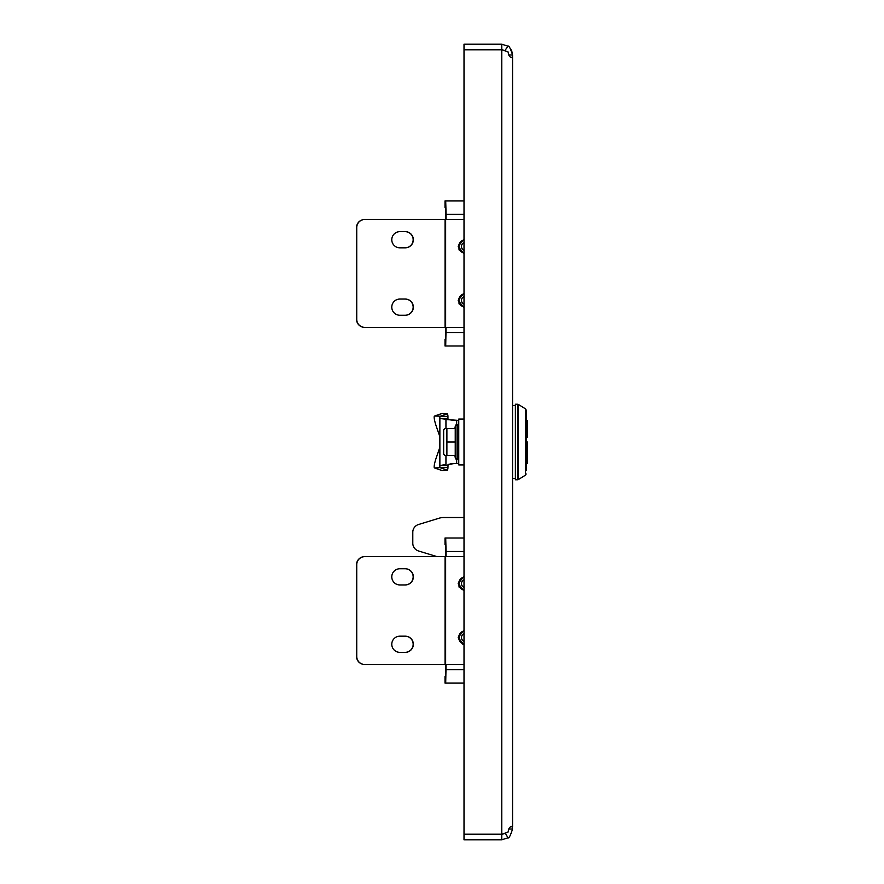<?xml version="1.0" encoding="UTF-8"?>
<svg xmlns="http://www.w3.org/2000/svg" width="884" height="884" viewBox="0 0 884 884"><rect width="100%" height="100%" fill="white"/><g stroke="black" fill="none" stroke-linecap="round" stroke-linejoin="round"><path stroke-width="1.33" d="M511.969 57.814L512.554 57.261L512.554 826.739C510.422 825.877 508.908 827.689 508.002 832.176L501.769 834.22L464.012 834.22L464.012 49.78L501.769 49.78L508.002 51.825C508.875 56.278 510.388 58.09 512.554 57.261L512.554 54.985C510.422 48.3 508.908 45.371 508.002 46.189L508.178 46.322M501.769 839.8L501.769 834.408L464.012 834.408L464.012 839.8L501.769 839.8L508.002 837.811C508.875 838.673 510.388 835.745 512.554 829.015L511.98 826.164M512.554 829.015L508.654 829.015M510.598 826.739L512.554 826.739M508.643 54.985L512.554 54.985L511.714 50.808M512.554 57.261L510.598 57.261M508.002 837.811L505.261 833.126L501.769 834.22L501.769 49.78M501.769 834.408L504.886 833.413M505.107 50.753L501.769 49.592L464.012 49.592L464.012 44.2L501.769 44.2L501.769 49.592M509.582 47.548L511.593 50.532M501.769 44.2L508.002 46.189L504.886 50.587M405.071 584.943A8.089 8.089 90 0 0 413.159 576.843A8.089 8.089 90 0 0 405.071 568.755M413.347 576.843A8.089 8.089 -90 0 1 405.259 584.943L399.866 584.943A8.089 8.089 -90 0 1 391.778 576.843A8.089 8.089 -90 0 1 399.866 568.755L405.259 568.755A8.089 8.089 -90 0 1 413.347 576.843M405.071 636.182A8.089 8.089 -90 0 1 413.159 644.27A8.089 8.089 -90 0 1 405.071 652.359M405.259 652.359A8.089 8.089 90 0 0 413.347 644.27A8.089 8.089 90 0 0 405.259 636.182L399.866 636.182A8.089 8.089 90 0 0 391.778 644.27A8.089 8.089 90 0 0 399.866 652.359L405.259 652.359M464.012 551.494L446.077 551.494L446.077 556.622M446.077 664.503L445.702 683.111L445.017 683.111L445.017 676.37L445.017 683.111M445.017 544.754L445.017 538.013L445.017 544.754L445.702 544.754L445.89 556.622M445.89 664.503L445.702 676.37L445.017 676.37M356.539 656.403L356.738 656.403A8.089 8.089 90 0 0 364.816 664.503L364.628 664.503A8.089 8.089 -90 0 1 356.539 656.403L356.539 564.71A8.089 8.089 -90 0 1 364.628 556.622L364.816 556.622A8.089 8.089 90 0 0 356.738 564.71L356.539 564.71M356.738 656.403L356.738 564.71M464.012 664.503L364.816 664.503M464.012 556.622L364.816 556.622M464.012 683.111L445.702 683.111M446.077 551.494L445.702 538.013L464.012 538.013M445.017 538.013L445.702 538.013M464.012 517.516L443.812 517.516A16.177 16.177 0 0 0 439.072 518.223L418.519 524.51A8.089 8.089 0 0 0 412.795 532.245L412.795 543.24A8.089 8.089 0 0 0 418.519 550.975L436.983 556.622M464.012 590.855L458.177 583.595L464.012 576.324M464.012 644.801L458.177 637.53L464.012 630.259M445.635 664.503L445.635 556.622M445.061 664.503L445.072 556.622L445.061 664.503M526.168 465.106L526.168 466.387M526.168 469.592L526.168 469.006M526.168 473.957L525.538 475.095L525.538 408.905L526.168 410.043L526.168 470.597M515.383 442L515.383 479.758L517.692 479.758L517.692 404.242L515.383 404.242L515.383 442M458.21 425.458L458.752 427.171L457.669 427.171M458.752 447.392L458.321 446.431M458.21 446.431L458.752 450.564L457.669 450.564M457.669 446.431L458.752 446.431L458.31 443.724L458.752 444.796M458.31 443.724L458.21 442M458.752 424.873L457.669 424.873L457.669 459.127L458.752 459.127L458.376 458.542M458.21 437.569L458.752 442L457.669 442M458.21 429.889L458.752 433.436L457.669 433.436M458.685 437.226L458.575 436.608M454.873 428.519L455.437 425.326L457.669 424.873L458.752 425.458L457.669 425.458M458.21 433.436L458.752 437.569L457.669 437.569M458.21 454.111L458.752 456.829L457.669 456.829M458.21 450.564L458.752 454.111L457.669 454.111M458.21 456.829L458.752 458.542L457.669 458.542M458.21 427.171L458.752 429.889L457.669 429.889M443.646 454.155L444.961 455.481L443.646 454.155L443.646 429.845L444.961 428.519L443.646 429.845M444.961 428.519L446.895 428.519L444.961 428.519M446.895 455.481L444.961 455.481L446.895 455.481L446.895 428.519L455.238 428.519L455.238 455.481L446.895 455.481M446.895 442L455.238 442M458.31 442.652L458.365 443.845M458.21 444.133L458.343 442M458.453 440.232L458.52 439.204M526.124 437.812L527.461 436.464L527.461 420.519L527.461 436.464L526.124 437.812M527.461 425.911L527.461 436.464M526.124 446.188L527.461 447.536L526.124 446.188L527.461 447.536L527.461 458.089M527.461 442L527.461 446.519L527.461 442M527.461 447.536L527.461 463.481L527.461 447.536M439.867 447.26L436.442 457.205A10.785 1.68 -70.9 0 0 434.508 467.945L442.055 470.564A10.785 1.68 109.1 0 0 442.177 470.575L447.414 470.222A8.199 7.381 180 0 0 447.956 467.581L448.044 464.498L454.044 463.592M441.967 413.502A10.785 1.68 70.9 0 1 442.055 413.436A10.785 1.68 70.9 0 1 442.177 413.425L434.619 416.032A10.785 1.68 -109.1 0 0 434.508 416.055A10.785 1.68 -109.1 0 0 436.442 426.795L439.867 436.74M442.177 413.425L447.414 413.778L439.867 416.386L439.867 436.707M434.619 416.032L447.956 416.419A8.199 7.381 0 0 0 447.414 413.778M439.867 447.293L439.867 467.614L434.619 467.967L442.177 470.575M447.956 467.581L439.867 467.581L447.414 470.222M464.012 464.929L458.752 464.929L458.752 419.071L464.012 419.071M445.945 428.519L445.945 419.502L458.752 420.43M458.752 463.57L451.956 463.592L448.044 464.498M439.867 467.581L447.956 467.503M439.867 416.419L439.867 467.503M447.956 465.559L439.867 465.559L445.945 464.498L445.945 455.481M454.044 420.408L439.867 418.441L447.956 418.441L447.956 416.419M448.044 419.502L447.956 418.441M405.071 247.818A8.089 8.089 90 0 0 413.159 239.73A8.089 8.089 90 0 0 405.071 231.641M413.347 239.73A8.089 8.089 -90 0 1 405.259 247.818L399.866 247.818A8.089 8.089 -90 0 1 391.778 239.73A8.089 8.089 -90 0 1 399.866 231.641L405.259 231.641A8.089 8.089 -90 0 1 413.347 239.73M405.071 299.057A8.089 8.089 -90 0 1 413.159 307.157A8.089 8.089 -90 0 1 405.071 315.245M405.259 315.245A8.089 8.089 90 0 0 413.347 307.157A8.089 8.089 90 0 0 405.259 299.057L399.866 299.057A8.089 8.089 90 0 0 391.778 307.157A8.089 8.089 90 0 0 399.866 315.245L405.259 315.245M464.012 214.381L446.077 214.381L446.077 219.497M446.077 327.378L445.702 345.987L445.017 345.987L445.017 339.246L445.017 345.987M445.017 207.63L445.017 200.889L445.017 207.63L445.702 207.63L445.89 219.497M445.89 327.378L445.702 339.246L445.017 339.246M356.539 319.29L356.738 319.29A8.089 8.089 90 0 0 364.816 327.378L364.628 327.378A8.089 8.089 -90 0 1 356.539 319.29L356.539 227.597A8.089 8.089 -90 0 1 364.628 219.497L364.816 219.497A8.089 8.089 90 0 0 356.738 227.597L356.539 227.597M356.738 319.29L356.738 227.597M464.012 327.378L364.816 327.378M464.012 219.497L364.816 219.497M464.012 345.987L445.702 345.987M446.077 214.381L445.702 200.889L464.012 200.889M445.017 200.889L445.702 200.889M464.012 253.741L458.177 246.47L464.012 239.199M464.012 307.676L458.177 300.405L464.012 293.145M445.635 327.378L445.635 219.497M445.061 327.378L445.072 219.497L445.061 327.378M462.862 644.458L463.106 643.85L459.315 640.336L459.105 635.187L462.608 631.397L464.012 630.933A6.74 6.74 90 0 0 464.012 644.104L463.083 643.895M464.012 633.773A4.044 4.044 90 0 0 464.012 641.287M464.012 579.838A4.044 4.044 90 0 0 464.012 587.341M464.012 577.009A6.74 6.74 90 0 0 464.012 590.169L459.459 586.832M464.012 576.998L462.221 577.661L458.984 581.661L459.028 587.064M464.012 296.659A4.044 4.044 90 0 0 464.012 304.162M459.028 303.886L458.984 298.483L462.221 294.483L464.012 293.819A6.74 6.74 90 0 0 464.012 306.991M459.459 303.654L464.012 307.013M464.012 242.713A4.044 4.044 90 0 0 464.012 250.227M459.028 249.94L458.984 244.548L462.221 240.536L464.012 239.884A6.74 6.74 90 0 0 464.012 253.056L459.459 249.708M464.012 669.619L446.077 669.619M525.538 408.905L518.411 404.452L518.411 479.548L517.692 479.758M455.437 425.326L455.437 458.674L457.669 459.127M455.967 424.873L455.967 459.127M456.674 463.592L456.674 459.127M456.674 424.873L456.674 420.408M439.867 416.497L447.956 416.497M464.012 332.506L446.077 332.506M525.538 475.095L518.411 479.548M518.411 404.452L517.692 404.242M512.554 478.41L515.383 478.41M512.554 405.59L515.383 405.59M454.873 455.481L455.437 458.674M527.383 447.094L527.461 446.519M526.168 463.448L527.461 463.481M526.168 420.552L527.461 420.519M527.383 436.906L527.461 437.481M434.508 416.055L442.055 413.436"/></g></svg>
